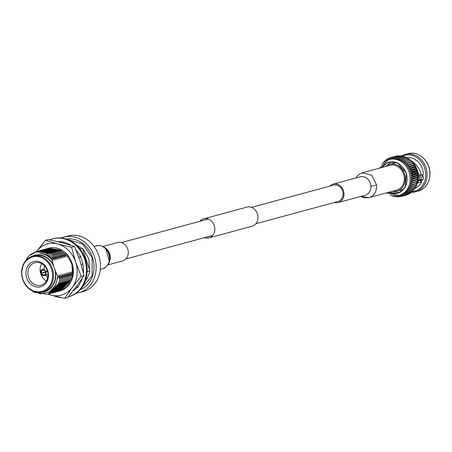<?xml version="1.0" encoding="UTF-8"?>
<svg xmlns="http://www.w3.org/2000/svg" width="452" height="452" viewBox="0 0 452 452"><rect width="100%" height="100%" fill="white"/><g stroke="black" fill="none" stroke-linecap="round" stroke-linejoin="round"><path stroke-width="0.68" d="M255.888 223.734L337.977 201.502A8.481 7.209 -105.2 0 0 342.559 190.902A8.481 7.209 -105.2 0 0 333.548 185.128L251.453 207.361M204.389 237.679A9.893 8.407 -105.2 0 0 208.937 237.916A9.893 8.407 -105.2 0 0 214.282 225.554A9.893 8.407 -105.2 0 0 203.762 218.813A9.893 8.407 -105.2 0 0 199.953 221.31M208.937 237.916L252.075 226.232A9.893 8.407 -105.2 0 0 257.42 213.869A9.893 8.407 -105.2 0 0 246.899 207.129L203.762 218.813M68.574 284.432L73.026 274.449L72.908 266.533A22.086 18.769 -105.2 0 0 48.573 248.21L61.964 250.278L63.433 251.222M72.636 274.031L71.8 263.911L66.845 255.047M59.749 290.947A22.086 18.769 -105.2 0 0 60.122 290.851A22.086 18.769 -105.2 0 0 70.399 282.732L69.636 283.958A22.086 18.769 -105.2 0 0 73.162 274.573A22.086 18.769 -105.2 0 0 73.173 268.109A22.086 18.769 -105.2 0 0 48.59 248.21M62.24 289.964L70.399 282.732M36.533 251.51L45.516 240.283L48.42 239.498L62.206 242.786L74.473 246.487L80.032 260.804L84.078 275.528L76.614 286.342L67.63 297.574L64.726 298.36L50.94 295.071A26.504 22.527 -105.2 0 0 72.19 287.54A26.504 22.527 -105.2 0 0 76.925 275.584A26.504 22.527 -105.2 0 0 75.614 262.002L81.174 276.313L72.19 287.54L64.726 298.36M60.127 290.845A22.086 18.769 -105.2 0 0 60.139 290.845A22.086 18.769 -105.2 0 0 69.636 283.958M45.516 240.283L57.783 243.984L71.569 247.272L75.614 262.002A26.504 22.527 -105.2 0 0 57.783 243.984A26.504 22.527 -105.2 0 0 36.572 251.465M48.098 294.094A26.504 22.527 -105.2 0 0 50.94 295.071L47.765 294.19M74.473 246.487L71.569 247.272M84.078 275.528L81.174 276.313M72.908 266.533L73.173 268.109M68.201 296.896A30.035 25.527 -105.2 0 0 68.433 296.834A30.035 25.527 -105.2 0 0 84.665 259.312A30.035 25.527 -105.2 0 0 52.731 238.848A30.035 25.527 -105.2 0 0 49.918 239.82M68.433 296.834L69.15 296.642A30.035 25.527 -105.2 0 0 85.383 259.115A30.035 25.527 -105.2 0 0 53.449 238.656L52.731 238.848M70.444 245.182A26.504 22.527 -105.2 0 0 70.1 244.967L70.405 244.673L66.619 243.182A26.504 22.527 -105.2 0 0 66.342 243.074A26.504 22.527 -105.2 0 0 57.67 241.617M78.721 257.013L80.885 256.883L78.399 253.188A26.504 22.527 -105.2 0 0 78.219 252.911A26.504 22.527 -105.2 0 0 75.97 249.979M83.547 273.245L83.377 268.787A26.504 22.527 -105.2 0 0 83.36 268.454A26.504 22.527 -105.2 0 0 80.479 256.911M76.704 286.218L77.535 287.602L79.642 284.025A26.504 22.527 -105.2 0 0 79.801 283.766A26.504 22.527 -105.2 0 0 82.117 278.534M73.122 290.885L73.122 290.879A26.504 22.527 -105.2 0 0 77.309 287.218M53.816 295.817A30.035 25.527 -105.2 0 0 60.93 297.523M81.767 279.562L81.484 279.517M81.388 279.618L81.693 279.76M81.287 264.793L82.772 263.844M78.817 257.29L80.484 256.934M69.947 245.029L70.405 244.673M62.918 242.978L62.483 241.95M107.983 264.889L122.571 260.94A9.543 8.108 -105.2 0 0 127.724 249.018A9.543 8.108 -105.2 0 0 117.582 242.521L102.994 246.47M61.28 237.995A28.798 24.476 74.8 0 1 63.839 237.125A28.798 24.476 74.8 0 1 94.457 256.742A28.798 24.476 74.8 0 1 78.897 292.721A28.798 24.476 74.8 0 1 76.247 293.258M78.897 292.721L83.208 291.551A28.798 24.476 -105.2 0 0 98.768 255.572A28.798 24.476 -105.2 0 0 68.15 235.955L63.839 237.125M80.179 289.698A26.329 22.374 -105.2 0 0 92.474 257.442A26.329 22.374 -105.2 0 0 66.472 239.085M47.697 270.46A13.074 11.114 74.8 0 1 41.318 286.579A13.074 11.114 74.8 0 1 26.73 277.884A13.074 11.114 74.8 0 1 33.115 261.764A13.074 11.114 74.8 0 1 47.697 270.46M28.583 277.285A11.662 9.91 -105.2 0 0 40.985 285.229A11.662 9.91 -105.2 0 0 47.285 270.663A11.662 9.91 -105.2 0 0 34.883 262.719A11.662 9.91 -105.2 0 0 28.583 277.285M41.703 263.663A11.662 9.91 -105.2 0 0 40.804 273.98A11.662 9.91 -105.2 0 0 46.392 280.98M45.663 275.178A8.837 7.509 -105.2 0 0 47.731 277.421M51.522 269.104A17.843 15.165 -105.2 0 0 31.617 257.239A17.843 15.165 -105.2 0 0 22.905 279.24A17.843 15.165 -105.2 0 0 42.816 291.105A17.843 15.165 -105.2 0 0 51.522 269.104M22.702 279.342A18.555 15.769 74.8 0 1 32.725 256.165A18.555 15.769 74.8 0 1 52.449 268.804A18.555 15.769 74.8 0 1 42.426 291.981A18.555 15.769 74.8 0 1 22.702 279.342M32.177 290.8L40.708 293.89L49.127 292.009L55.387 285.574L57.89 276.183L55.568 271.72L54.426 268.268A18.555 15.769 -105.2 0 0 34.702 255.629L32.725 256.165M47.968 274.528L44.465 275.477A3.181 2.701 -105.2 0 0 45.929 271.782L45.646 271.884A2.825 2.401 74.8 0 1 44.352 275.144L44.42 274.76A2.475 2.102 -105.2 0 0 45.539 271.934L40.725 273.251A3.181 2.701 -105.2 0 1 42.189 269.55L42.477 269.471M45.607 272.245L41.584 273.336A2.475 2.102 -105.2 0 0 44.138 274.856L44.42 274.782M47.398 271.019L45.816 271.443A3.181 2.701 -105.2 0 0 42.494 269.443L42.516 269.437M42.494 269.443A3.181 2.701 -105.2 0 0 42.471 269.454L42.584 269.787A2.825 2.401 74.8 0 1 45.533 271.545L45.432 271.595A2.475 2.102 -105.2 0 0 42.872 270.076L42.584 269.787M80.015 248.95L82.275 248.334M89.858 270.595L82.597 248.645M30.431 254.532L36.414 251.504L49.98 253.521L53.709 256.075L55.59 259.764L55.02 255.719L57.088 259.358L56.517 255.312L58.585 258.951L58.206 254.855L60.269 258.493L59.704 254.448L61.579 258.137L61.201 254.047L63.263 257.685L62.698 253.64L64.76 257.278L64.195 253.233L66.258 256.872L65.506 252.877M36.51 251.481L50.166 253.47L53.709 256.075M37.262 251.289L51.477 253.12L55.02 255.719M38.008 251.075L51.664 253.069L55.212 255.668M38.759 250.883L52.974 252.713L56.517 255.312M39.505 250.668L53.166 252.662L56.709 255.261M40.256 250.481L54.472 252.306L58.02 254.905M41.002 250.261L54.664 252.256L58.206 254.855M41.754 250.075L55.975 251.9L59.517 254.499M42.499 249.86L56.161 251.849L59.704 254.448M43.251 249.668L57.472 251.493L61.014 254.097M43.997 249.453L57.658 251.442L61.201 254.047M44.748 249.261L58.969 251.092L62.512 253.691M45.494 249.046L59.155 251.041L62.698 253.64M46.245 248.854L60.466 250.685L64.009 253.284M46.991 248.64L60.653 250.634L64.195 253.233M47.748 248.453L48.398 248.261M89.778 271.081L87.129 271.55M87.083 272.432A22.086 18.769 -105.2 0 0 87.208 271.782M82.106 278.551L81.592 279.534M72.958 274.889L71.241 271.906L71.992 275.901L70.828 280.167L60.523 290.692L59.291 291.071M71.992 275.901L70.642 280.217L60.336 290.743L58.534 291.263M71.806 275.952L69.738 272.313L70.495 276.308L69.331 280.573L59.026 291.099L57.794 291.478M70.495 276.308L69.145 280.624L58.839 291.15L57.037 291.67M70.309 276.358L68.241 272.72L68.998 276.714L67.834 280.98L57.528 291.5L56.291 291.885M68.998 276.714L67.647 281.031L57.342 291.551L55.539 292.071M68.811 276.765L66.743 273.127L67.501 277.116L66.337 281.387L56.031 291.907L54.794 292.291M67.501 277.116L66.15 281.438L55.845 291.958L54.042 292.478M67.314 277.166L65.246 273.528L66.003 277.522L64.839 281.794L54.534 292.314L53.296 292.698M66.003 277.522L64.653 281.845L54.347 292.365L52.545 292.885M65.811 277.573L63.749 273.935L64.5 277.929L63.342 282.195L53.037 292.721L51.799 293.099M64.5 277.929L63.15 282.246L52.85 292.772L51.048 293.291M64.314 277.98L62.252 274.341L63.003 278.336L61.839 282.602L51.539 293.128L50.302 293.506M63.003 278.336L61.653 282.653L51.353 293.178L49.55 293.698M62.817 278.387L60.754 274.748L61.506 278.743L60.342 283.008L50.042 293.529L48.805 293.913M61.506 278.743L60.156 283.059L49.856 293.58L48.053 294.099M61.319 278.794L59.257 275.155L60.009 279.144L58.845 283.415L48.545 293.936L47.307 294.32M60.009 279.144L58.658 283.466L48.353 293.986L47.211 294.342L33.99 292.235L31.448 290.404M41.143 292.263A18.905 16.069 -105.2 0 0 55.568 271.72M42.426 291.981L44.403 291.444A18.555 15.769 -105.2 0 0 54.426 268.268L53.285 264.815A18.905 16.069 -105.2 0 0 31.476 256.572M53.285 264.815L52.189 260.092C48.675 256.035 44.545 253.809 39.793 253.414C44.471 253.476 48.675 255.227 52.404 258.674L52.291 256.623L44.42 252.21L35.928 252.018L28.504 256.12L23.696 263.697M52.585 260.55L52.404 258.674M52.291 256.623L54.28 260.115L53.522 256.126M59.822 279.195L57.946 275.505L57.89 276.183M72.925 271.449L72.828 271.934M39.793 253.414C44.85 253.832 49.183 256.199 52.782 260.522M53.777 259.521L54.28 260.115M55.274 259.115L55.777 259.714M56.771 258.713L57.274 259.307M58.268 258.307L58.771 258.9M59.766 257.9L60.269 258.493M61.263 257.493L61.766 258.086M62.766 257.086L63.263 257.685M64.263 256.685L64.76 257.278M65.76 256.278L66.258 256.872M67.568 256.516L67.664 256.013M67.258 255.872L67.76 256.465M57.946 275.505L57.675 278.635M59.444 275.104L59.415 275.918M60.941 274.697L60.913 275.511M62.438 274.291L62.41 275.11M63.935 273.884L63.907 274.703M65.433 273.477L65.41 274.296M66.93 273.076L66.907 273.889M68.433 272.669L68.405 273.483M69.93 272.262L69.902 273.081M71.427 271.855L71.399 272.675M45.929 271.782L47.494 271.358M44.183 275.579L44.16 275.584A3.181 2.701 -105.2 0 0 44.183 275.579L44.07 275.245A2.825 2.401 74.8 0 1 41.121 273.483L40.838 273.584A3.181 2.701 -105.2 0 0 44.16 275.584M45.788 271.833L40.725 273.251M43.143 270.025L42.59 270.177A2.475 2.102 -105.2 0 0 41.471 273.002M45.432 271.595L47.409 271.064M44.07 275.245L44.138 274.856M41.584 273.336L41.121 273.483M44.465 275.477L44.352 275.144M41.008 273.149A2.825 2.401 74.8 0 1 42.302 269.889L42.189 269.55M42.59 270.177L42.302 269.889M44.652 266.058A8.837 7.509 -105.2 0 0 44.002 269.036M44.352 272.268A8.837 7.509 -105.2 0 0 44.443 272.562M45.816 271.443L45.533 271.545M59.579 241.611A26.329 22.374 -105.2 0 0 59.026 241.956M60.139 241.645A26.329 22.374 -105.2 0 0 59.494 242.074M334.395 202.468A9.543 8.108 -105.2 0 0 338.254 202.524A9.543 8.108 -105.2 0 0 338.757 202.366A9.543 8.108 -105.2 0 0 343.503 190.897A9.543 8.108 -105.2 0 0 333.265 184.105A9.543 8.108 -105.2 0 0 332.768 184.258A9.543 8.108 -105.2 0 0 329.96 186.1M360.69 196.445L364.216 197.812L368.968 197.637L361.035 196.354L368.956 197.637L369.629 197.422C374.471 195.4 376.793 191.247 376.601 184.964L370.922 186.269A9.543 8.108 -105.2 0 0 360.238 176.8A9.543 8.108 -105.2 0 0 360.227 176.8L333.265 184.105M376.601 184.964L371.708 175.24L362.238 172.828L361.566 173.043M369.227 197.558L396.636 190.134A12.848 10.916 -105.2 0 0 397.308 189.925A12.848 10.916 -105.2 0 0 403.704 174.483A12.848 10.916 -105.2 0 0 389.918 165.336L362.521 172.754M422.744 179.563L418.778 180.636M417.795 171.692L418.761 174.918L421.157 175.139L423.326 174.551A15.854 13.475 -105.2 0 0 406.591 157.759M405.348 154.403L408.156 153.64A19.368 16.458 74.8 0 1 423.744 158.499A19.368 16.458 74.8 0 1 429.287 178.969A19.368 16.458 74.8 0 1 419.298 190.716A19.368 16.458 74.8 0 1 418.281 191.032L415.478 191.789A19.368 16.458 -105.2 0 0 416.49 191.473A19.368 16.458 -105.2 0 0 426.129 168.189A19.368 16.458 -105.2 0 0 405.348 154.403A19.368 16.458 -105.2 0 0 404.337 154.72A19.368 16.458 -105.2 0 0 401.342 156.194M403.32 156.725L402.743 156.081A18.617 15.82 74.8 0 1 403.834 155.629A18.617 15.82 74.8 0 1 424.597 168.008A18.617 15.82 74.8 0 1 415.518 190.959A18.617 15.82 74.8 0 1 412.038 191.693M411.376 192.275A19.368 16.458 -105.2 0 0 415.478 191.789M388.375 159.816A18.617 15.82 74.8 0 1 389.353 159.511A18.617 15.82 74.8 0 1 409.326 172.766A18.617 15.82 74.8 0 1 400.06 195.145A18.617 15.82 74.8 0 1 399.088 195.45L400.229 195.14A18.617 15.82 -105.2 0 0 401.206 194.835L401.721 196.315L406.574 194.88M388.805 192.258A16.018 13.617 -105.2 0 0 397.483 193.196A16.018 13.617 -105.2 0 0 398.325 192.931A16.018 13.617 -105.2 0 0 406.297 173.675A16.018 13.617 -105.2 0 0 389.11 162.268A16.018 13.617 -105.2 0 0 388.268 162.528A16.018 13.617 -105.2 0 0 382.087 167.46M392.302 191.309A13.899 11.814 -105.2 0 0 396.929 191.145A13.899 11.814 -105.2 0 0 397.658 190.919A13.899 11.814 -105.2 0 0 404.574 174.212A13.899 11.814 -105.2 0 0 389.664 164.313A13.899 11.814 -105.2 0 0 388.935 164.539A13.899 11.814 -105.2 0 0 385.584 166.511M403.766 189.021A13.899 11.814 74.8 0 1 402.331 189.654A13.899 11.814 74.8 0 1 401.602 189.88L396.929 191.145M422.061 174.896A3.283 2.791 74.8 0 1 423.383 178.173A3.283 2.791 74.8 0 1 421.439 180.681A3.283 2.791 74.8 0 1 419.541 180.433L421.643 181.953L418.213 182.879L417.964 172.449M412.891 162.409L413.009 162.217C417.591 165.562 420.303 169.867 421.157 175.139M410.416 160.155L413.009 162.217M418.953 177.489A10.436 8.87 -105.2 0 0 419.484 174.986M429.287 178.969L429.4 178.512A18.617 15.82 -105.2 0 0 424.072 158.838L423.744 158.499M415.083 188.173A15.854 13.475 -105.2 0 0 421.643 181.953M418.863 180.049L418.964 180.094A11.3 9.605 -105.2 0 0 420.665 175.093M418.964 180.094L420.665 179.636A11.3 9.605 -105.2 0 0 422.309 175.116M419.19 180.032L419.659 180.399M408.19 194.4L403.404 195.699A20.142 17.119 74.8 0 1 403.116 195.818L407.902 194.524A20.142 17.119 -105.2 0 0 408.19 194.4L408.337 194.055M409.794 193.58L405.009 194.874A20.142 17.119 74.8 0 1 404.738 195.032L409.518 193.733A20.142 17.119 -105.2 0 0 409.794 193.58L409.975 193.038M411.297 192.558L406.512 193.857A20.142 17.119 74.8 0 1 406.258 194.049L411.043 192.75A20.142 17.119 -105.2 0 0 411.297 192.558L411.484 191.84M412.693 191.354L407.907 192.654A20.142 17.119 74.8 0 1 407.676 192.874L412.461 191.58A20.142 17.119 -105.2 0 0 412.693 191.354L412.851 190.473M413.953 189.981L409.173 191.275A20.142 17.119 74.8 0 1 408.958 191.529L413.744 190.23A20.142 17.119 -105.2 0 0 413.953 189.981L414.066 188.953M415.077 188.45L410.292 189.744A20.142 17.119 74.8 0 1 410.105 190.021L414.891 188.727A20.142 17.119 -105.2 0 0 415.077 188.45L415.111 187.286M416.038 186.778L411.258 188.072A20.142 17.119 74.8 0 1 411.1 188.377L415.885 187.077A20.142 17.119 -105.2 0 0 416.038 186.778L415.953 185.066M416.84 184.987L412.054 186.28A20.142 17.119 74.8 0 1 411.925 186.603L416.71 185.303A20.142 17.119 -105.2 0 0 416.84 184.987L416.625 183.365M417.462 183.088L412.676 184.388A20.142 17.119 74.8 0 1 412.58 184.721L417.365 183.427A20.142 17.119 -105.2 0 0 417.462 183.088L417.134 181.58M417.908 181.111L413.122 182.41A20.142 17.119 74.8 0 1 413.055 182.755L417.84 181.461A20.142 17.119 -105.2 0 0 417.908 181.111L417.473 179.726L418.128 179.433A20.142 17.119 -105.2 0 0 418.162 179.077L417.637 177.828L418.23 177.365A20.142 17.119 -105.2 0 0 418.23 177.003L417.625 175.907L418.14 175.28A20.142 17.119 -105.2 0 0 418.106 174.913L417.439 173.975L417.857 173.195A20.142 17.119 -105.2 0 0 417.795 172.833L417.077 172.065L417.394 171.138A20.142 17.119 -105.2 0 0 417.298 170.788L416.552 170.189L416.75 169.133A20.142 17.119 -105.2 0 0 416.62 168.794L415.857 168.37L415.93 167.2A20.142 17.119 -105.2 0 0 415.767 166.873L415.009 166.63L414.942 165.359A20.142 17.119 -105.2 0 0 414.755 165.048L414.015 164.991L413.806 163.63A20.142 17.119 -105.2 0 0 413.591 163.341L412.885 163.46L412.523 162.031A20.142 17.119 -105.2 0 0 412.286 161.771L407.501 163.065A20.142 17.119 74.8 0 1 407.738 163.33L406.625 165.155A18.617 15.82 -105.2 0 0 405.371 163.76A18.617 15.82 -105.2 0 0 404.003 162.511A18.617 15.82 -105.2 0 0 402.546 161.42A18.617 15.82 -105.2 0 0 401.009 160.505A18.617 15.82 -105.2 0 0 399.41 159.776A18.617 15.82 -105.2 0 0 397.766 159.228A18.617 15.82 -105.2 0 0 396.099 158.884A18.617 15.82 -105.2 0 0 394.421 158.737A18.617 15.82 -105.2 0 0 392.754 158.793A18.617 15.82 -105.2 0 0 391.116 159.053A18.617 15.82 -105.2 0 0 390.5 159.206L388.347 159.827L379.646 168.116M411.631 162.065L411.117 160.584A20.142 17.119 -105.2 0 0 410.862 160.353L406.077 161.647A20.142 17.119 74.8 0 1 406.331 161.884L405.371 163.76L407.501 163.065M410.269 160.816L409.597 159.307A20.142 17.119 -105.2 0 0 409.32 159.098L404.54 160.398A20.142 17.119 74.8 0 1 404.811 160.601L404.003 162.511L406.077 161.647M408.806 159.725L407.981 158.2A20.142 17.119 -105.2 0 0 407.693 158.03L402.907 159.324A20.142 17.119 74.8 0 1 403.195 159.499L402.546 161.42L404.54 160.398M406.907 158.245L406.286 157.29A20.142 17.119 -105.2 0 0 405.986 157.155L401.201 158.449A20.142 17.119 74.8 0 1 401.506 158.59L401.009 160.505L402.907 159.324M405.145 157.381L404.534 156.584A20.142 17.119 -105.2 0 0 404.229 156.482L399.444 157.776A20.142 17.119 74.8 0 1 399.749 157.878L399.41 159.776L401.201 158.449M397.958 157.375L402.743 156.081A20.142 17.119 -105.2 0 0 402.433 156.019L397.647 157.313A20.142 17.119 74.8 0 1 397.958 157.375L397.766 159.228L399.444 157.776M401.438 156.285L400.93 155.799A20.142 17.119 -105.2 0 0 400.613 155.77L395.833 157.064A20.142 17.119 74.8 0 1 396.144 157.093L396.099 158.884L397.647 157.313M399.523 156.064L399.116 155.731A20.142 17.119 -105.2 0 0 398.805 155.737L394.02 157.036A20.142 17.119 74.8 0 1 394.336 157.025L394.421 158.737L395.833 157.064M397.59 156.07L397.325 155.878A20.142 17.119 -105.2 0 0 397.014 155.929L392.229 157.223A20.142 17.119 74.8 0 1 392.539 157.177L392.754 158.793L394.02 157.036M395.653 156.296L390.788 157.545L391.116 159.053L392.229 157.223M401.721 196.315A20.142 17.119 74.8 0 1 401.421 196.4L406.207 195.106A20.142 17.119 -105.2 0 0 406.506 195.015M403.116 195.818L401.206 194.835A18.617 15.82 -105.2 0 0 402.732 194.185A18.617 15.82 -105.2 0 0 404.178 193.349A18.617 15.82 -105.2 0 0 405.534 192.337A18.617 15.82 -105.2 0 0 406.772 191.156A18.617 15.82 -105.2 0 0 407.885 189.823A18.617 15.82 -105.2 0 0 408.862 188.354A18.617 15.82 -105.2 0 0 409.693 186.761A18.617 15.82 -105.2 0 0 410.365 185.06A18.617 15.82 -105.2 0 0 410.874 183.275A18.617 15.82 -105.2 0 0 411.213 181.422A18.617 15.82 -105.2 0 0 411.376 179.523A18.617 15.82 -105.2 0 0 411.365 177.602A18.617 15.82 -105.2 0 0 411.179 175.67A18.617 15.82 -105.2 0 0 410.817 173.76A18.617 15.82 -105.2 0 0 410.286 171.884A18.617 15.82 -105.2 0 0 409.597 170.065A18.617 15.82 -105.2 0 0 408.749 168.325A18.617 15.82 -105.2 0 0 407.755 166.686A18.617 15.82 -105.2 0 0 406.625 165.155L408.806 164.635A20.142 17.119 74.8 0 1 409.02 164.923L407.755 166.686L409.97 166.347A20.142 17.119 74.8 0 1 410.156 166.652L408.749 168.325L410.981 168.167A20.142 17.119 74.8 0 1 411.145 168.494L409.597 170.065L411.834 170.088A20.142 17.119 74.8 0 1 411.964 170.432L410.286 171.884L412.512 172.082A20.142 17.119 74.8 0 1 412.608 172.438L410.817 173.76L413.009 174.133A20.142 17.119 74.8 0 1 413.077 174.489L411.179 175.67L413.32 176.212A20.142 17.119 74.8 0 1 413.354 176.574L411.365 177.602L413.444 178.297A20.142 17.119 74.8 0 1 413.444 178.659L411.376 179.523L413.377 180.371A20.142 17.119 74.8 0 1 413.343 180.732L411.213 181.422L413.122 182.41M403.404 195.699L402.732 194.185L404.738 195.032M401.336 196.349L399.975 196.716L399.613 195.292L401.421 196.4M405.009 194.874L404.178 193.349L406.258 194.049M399.975 196.716A20.142 17.119 74.8 0 1 399.664 196.767L397.975 195.546L398.184 196.908L399.398 196.58M406.512 193.857L405.534 192.337L407.676 192.874M398.184 196.908A20.142 17.119 74.8 0 1 397.873 196.919L396.308 195.603L396.376 196.88L397.466 196.58M407.907 192.654L406.772 191.156L408.958 191.529M396.376 196.88A20.142 17.119 74.8 0 1 396.059 196.852L395.11 195.931M409.173 191.275L407.885 189.823L410.105 190.021M394.63 195.456L394.562 196.631L395.551 196.36M394.562 196.631A20.142 17.119 74.8 0 1 394.246 196.563L393.579 195.812M410.292 189.744L408.862 188.354L411.1 188.377M392.85 195.699L392.765 196.168L393.675 195.919M392.765 196.168A20.142 17.119 74.8 0 1 392.455 196.066L392.048 195.53M411.258 188.072L409.693 186.761L411.925 186.603M391.076 195.27L391.438 195.371M391.003 195.49A20.142 17.119 74.8 0 1 390.703 195.354L390.528 195.083M412.054 186.28L410.365 185.06L412.58 184.721M412.676 184.388L410.874 183.275L413.055 182.755M417.473 179.726L411.213 181.422M418.128 179.433L413.343 180.732M418.162 179.077L413.377 180.371M417.637 177.828L411.376 179.523M418.23 177.365L413.444 178.659M418.23 177.003L413.444 178.297M417.625 175.907L411.365 177.602M418.14 175.28L413.354 176.574M418.106 174.913L413.32 176.212M417.439 173.975L411.179 175.67M417.857 173.195L413.077 174.489M417.795 172.833L413.009 174.133M417.077 172.065L410.817 173.76M417.394 171.138L412.608 172.438M417.298 170.788L412.512 172.082M416.552 170.189L410.286 171.884M416.75 169.133L411.964 170.432M416.62 168.794L411.834 170.088M415.857 168.37L409.597 170.065M415.93 167.2L411.145 168.494M415.767 166.873L410.981 168.167M415.009 166.63L408.749 168.325M414.942 165.359L410.156 166.652M414.755 165.048L409.97 166.347M414.015 164.991L407.755 166.686M417.868 180.998A18.617 15.82 -105.2 0 0 413.806 163.63L409.02 164.923M412.563 162.189A18.617 15.82 -105.2 0 1 413.58 163.341L408.806 164.635M412.885 163.46L406.625 165.155M412.523 162.031L407.738 163.33M411.117 160.584L406.331 161.884M409.597 159.307L404.811 160.601M407.981 158.2L403.195 159.499M406.286 157.29L401.506 158.59M404.534 156.584L399.749 157.878M381.906 164.438L381.912 164.195A20.142 17.119 74.8 0 1 382.098 163.918L382.42 163.833M382.974 163.251L383.036 162.663A20.142 17.119 74.8 0 1 383.245 162.415L384.138 162.172M383.528 162.72L383.245 162.415M400.93 155.799L396.144 157.093M384.132 162.206L384.296 161.291A20.142 17.119 74.8 0 1 384.533 161.07L385.505 160.805M385.194 162.008L384.533 161.07M399.116 155.731L394.336 157.025M385.375 161.296L385.692 160.087A20.142 17.119 74.8 0 1 385.946 159.895L387.014 159.607M390.788 157.545A20.142 17.119 74.8 0 0 390.488 157.629L389.522 159.505L389.087 158.121A20.142 17.119 74.8 0 0 388.799 158.245L387.997 160.155L387.471 158.912A20.142 17.119 74.8 0 0 387.194 159.07L386.545 160.991L385.946 159.895M397.325 155.878L392.539 157.177M387.471 158.912L388.658 158.59M389.087 158.121L390.415 157.765M388.324 192.388L398.432 193.27L405.286 187.371L406.421 173.082L397.065 162.511L388.161 162.195L381.612 167.585M391.511 161.884A16.018 13.617 -105.2 0 0 387.5 165.178M394.63 191.49A16.018 13.617 -105.2 0 0 399.754 192.315M389.664 164.313L394.336 163.048A13.899 11.814 74.8 0 1 396.636 162.703M338.254 202.524L365.216 195.219A9.543 8.108 -105.2 0 1 365.205 195.224L365.216 195.224A9.543 8.108 -105.2 0 0 365.216 195.219A9.543 8.108 -105.2 0 0 365.719 195.066A9.543 8.108 -105.2 0 0 370.922 186.269M96.174 245.899C97.818 244.605 106.519 246.204 108.582 251.967C110.576 256.165 110.537 260.228 108.457 264.143C105.757 267.341 104 268.816 103.192 268.573L102.378 268.821A11.871 10.091 -105.2 0 0 102.999 268.629A11.871 10.091 -105.2 0 0 108.796 253.99A11.871 10.091 -105.2 0 0 96.174 245.899L94.101 246.464M109.785 260.657A9.543 8.108 -105.2 0 0 109.751 253.888A9.543 8.108 -105.2 0 0 106.683 249.21M365.216 195.219A9.543 8.108 -105.2 0 0 365.719 195.066M368.962 197.637L369.629 197.422M405.433 192.422L407.427 192.027M416.558 183.331L417.106 181.704M415.106 187.523A18.617 15.82 -105.2 0 0 415.298 187.235M416.004 186.071A18.617 15.82 -105.2 0 0 416.354 185.399M416.778 184.489A18.617 15.82 -105.2 0 0 417.173 183.478M417.399 182.794A18.617 15.82 -105.2 0 0 417.761 181.484M412.184 161.799A18.617 15.82 -105.2 0 0 411.23 160.912M410.631 160.415A18.617 15.82 -105.2 0 0 409.823 159.805M408.919 159.211A18.617 15.82 -105.2 0 0 408.348 158.872M121.447 242.571L208.315 219.045M125.876 258.945L212.751 235.419M73.569 290.314L73.959 290.303M75.298 244.04L83.467 249.532L88.818 258.702L89.705 271.488L87.552 277.63L85.298 280.963M60.8 241.701L59.924 242.187M67.902 239.605L82.546 243.967L92.174 257.589L92.157 275.923L81.151 288.529M106.034 249.21L109.226 260.99M102.378 268.821L100.31 269.386M362.233 172.828L358.933 174.376L355.701 178.026M406.783 158.047L407.105 158.189M408.297 158.782L408.998 159.189M409.772 159.692L410.715 160.392M411.179 160.771L412.275 161.771M412.427 161.923L417.817 171.783L417.433 182.947M417.258 183.455L416.795 184.619M416.433 185.382L416.009 186.173M415.365 187.218L415.1 187.603M399.088 195.45L386.364 192.919"/></g></svg>
